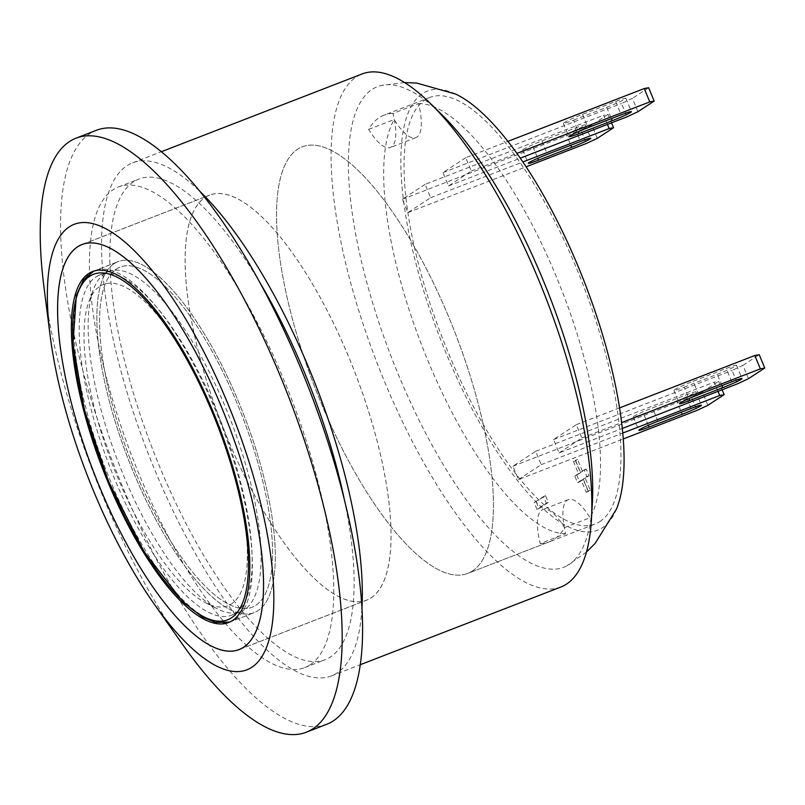 <?xml version="1.0" encoding="UTF-8"?>
<svg xmlns="http://www.w3.org/2000/svg" width="805" height="805" viewBox="0 0 805 805"><rect width="100%" height="100%" fill="white"/><g stroke="black" fill="none" stroke-linecap="round" stroke-linejoin="round"><path stroke-width="0.6" stroke-dasharray="4.03 3.02" d="M472.344 571.017A228.771 75.227 68.8 0 1 467.625 573.452A228.771 75.227 68.8 0 1 314.846 387.296A228.771 75.227 68.8 0 1 302.358 146.792A228.771 75.227 68.8 0 1 452.199 325.472A228.771 75.227 68.8 0 1 472.344 571.017M599.856 521.62A228.771 75.227 -111.2 0 0 579.711 276.075A228.771 75.227 -111.2 0 0 429.87 97.395A228.771 75.227 -111.2 0 0 442.348 337.899A228.771 75.227 -111.2 0 0 595.137 524.055A228.771 75.227 -111.2 0 0 599.856 521.62M371.035 597.914A217.239 71.434 -111.2 0 0 351.896 364.756A217.239 71.434 -111.2 0 0 209.622 195.092A217.239 71.434 -111.2 0 0 221.476 423.46A217.239 71.434 -111.2 0 0 366.547 600.228A217.239 71.434 -111.2 0 0 371.035 597.914M326.639 724.329A318.549 104.751 68.8 0 1 118.003 475.534A318.549 104.751 68.8 0 1 89.939 133.64A318.549 104.751 68.8 0 1 96.52 130.249M309.995 664.88A257.731 84.756 68.8 0 1 304.672 667.627A257.731 84.756 68.8 0 1 135.864 466.326A257.731 84.756 68.8 0 1 113.163 189.698A257.731 84.756 68.8 0 1 118.486 186.961A257.731 84.756 68.8 0 1 287.284 388.252A257.731 84.756 68.8 0 1 309.995 664.88M344.48 500.328A257.731 84.756 68.8 0 1 330.392 656.981A257.731 84.756 68.8 0 1 325.079 659.718A257.731 84.756 68.8 0 1 156.271 458.427A257.731 84.756 68.8 0 1 133.57 181.799A257.731 84.756 68.8 0 1 138.883 179.052A257.731 84.756 68.8 0 1 260.599 283.793M361.898 608.661A275.109 90.462 68.8 0 1 337.023 673A275.109 90.462 68.8 0 1 331.348 675.928A275.109 90.462 68.8 0 1 151.169 461.054A275.109 90.462 68.8 0 1 126.928 165.78A275.109 90.462 68.8 0 1 132.614 162.852A275.109 90.462 68.8 0 1 200.505 191.982M560.864 587.016A275.109 90.462 68.8 0 1 380.685 372.151A275.109 90.462 68.8 0 1 356.454 76.878A275.109 90.462 68.8 0 1 362.129 73.949M592.339 503.699A257.731 84.756 68.8 0 1 568.994 564.557A257.731 84.756 68.8 0 1 566.972 565.764A257.731 84.756 68.8 0 1 398.284 374.375A257.731 84.756 68.8 0 1 372.172 89.375A257.731 84.756 68.8 0 1 380.956 85.541A257.731 84.756 68.8 0 1 441.512 114.33M616.469 509.062A235.432 77.421 68.8 0 1 602.402 527.758A235.432 77.421 68.8 0 1 446.463 354.039A235.432 77.421 68.8 0 1 455.741 94.105M182.584 644.423A318.549 104.751 68.8 0 1 43.883 286.349M536.231 501.857L538.998 508.529L548.336 502.411L545.569 495.729L534.188 502.652L536.955 509.324L546.293 503.195L543.536 496.524L534.188 502.652M545.569 495.729L543.536 496.524M548.336 502.411L546.293 503.195M538.998 508.529L536.955 509.324M576.853 475.222L579.61 481.893L583.273 479.498L588.244 491.513L590.276 490.185L585.295 478.17L588.958 475.775L586.191 469.094L582.538 471.499L577.557 459.484L575.525 460.812L580.506 472.827L574.81 476.017L577.577 482.688L581.23 480.293L586.201 492.298L588.234 490.97L583.263 478.955L586.915 476.56L584.148 469.889L580.496 472.283L575.515 460.269L573.492 461.607L578.463 473.612L574.81 476.017M580.506 472.827L578.463 473.612M575.525 460.812L573.492 461.607M577.557 459.484L575.515 460.269M582.538 471.499L580.496 472.283M586.191 469.094L584.148 469.889M588.958 475.775L586.915 476.56M585.295 478.17L583.263 478.955M590.276 490.185L588.234 490.97M588.244 491.513L586.201 492.298M583.273 479.498L581.23 480.293M579.61 481.893L577.577 482.688M676.683 400.93A15.929 1.057 157.5 0 0 695.872 391.904A15.929 1.057 157.5 0 0 685.619 395.074L652.473 407.914A15.929 1.057 157.5 0 0 633.283 416.94A15.929 1.057 157.5 0 0 643.537 413.77L676.683 400.93L681.362 412.21M718.02 391.361L714.206 382.144L718.603 381.308L722.105 389.771M707.887 405.318L702.352 391.965L691.455 397.056L696.989 410.409M748.499 378.682L742.975 365.329L732.077 370.421L737.601 383.774M684.149 387.135L717.305 374.295A15.929 1.057 157.5 0 0 736.484 365.269A15.929 1.057 157.5 0 0 726.241 368.438L693.085 381.278A15.929 1.057 157.5 0 0 673.906 390.304A15.929 1.057 157.5 0 0 684.149 387.135L688.919 398.646M702.352 391.965L718.603 381.308M518.47 479.559L541.222 464.646L535.687 451.293L512.946 466.206L518.47 479.559L623.221 438.977M512.946 466.206L691.455 397.056M559.093 452.923L581.834 438.011L576.31 424.658L553.558 439.57L559.093 452.923L622.265 428.451M553.558 439.57L732.077 370.421M742.975 365.329L759.226 354.673M541.222 464.646L622.728 433.07M581.834 438.011L621.601 422.605M576.31 424.658L619.538 407.914M535.687 451.293L714.206 382.144M566.106 133.972A15.929 1.057 157.5 0 0 585.295 124.946A15.929 1.057 157.5 0 0 575.042 128.116L541.896 140.956A15.929 1.057 157.5 0 0 522.707 149.982A15.929 1.057 157.5 0 0 532.96 146.812L566.106 133.972L570.785 145.252M607.443 124.403L603.629 115.185L608.027 114.36L611.528 122.823M597.31 138.359L591.776 125.006L580.878 130.108L586.412 143.451M637.922 111.724L632.398 98.371L621.5 103.473L627.025 116.816M573.573 120.176L606.729 107.337A15.929 1.057 157.5 0 0 625.908 98.311A15.929 1.057 157.5 0 0 615.664 101.48L582.508 114.32A15.929 1.057 157.5 0 0 563.329 123.346A15.929 1.057 157.5 0 0 573.573 120.176L578.342 131.688M425.11 184.335L402.369 199.258L407.894 212.601L430.645 197.688L425.11 184.335L603.629 115.185M430.645 197.688L522.898 161.946M407.894 212.601L526.138 166.796M402.369 199.258L580.878 130.108M465.733 157.7L442.981 172.622L448.516 185.965L471.257 171.052L465.733 157.7L507.935 141.358M471.257 171.052L516.921 153.363M448.516 185.965L520.302 158.162M648.649 87.725L632.398 98.371M442.981 172.622L621.5 103.473M608.027 114.36L591.776 125.006M564.536 527.607L590.035 517.726A47.787 15.708 -111.2 0 0 568.28 499.653A47.787 15.708 -111.2 0 0 565.714 533.675L540.205 543.556A47.787 15.708 68.8 0 1 542.781 509.535A47.787 15.708 68.8 0 1 564.536 527.607A228.771 75.227 -111.2 0 1 549.231 541.835L467.625 573.452A228.771 75.227 68.8 0 1 317.784 394.772A228.771 75.227 68.8 0 1 297.639 149.227A228.771 75.227 68.8 0 1 302.358 146.792A228.771 75.227 68.8 0 1 455.137 332.948A228.771 75.227 68.8 0 1 467.625 573.452L595.137 524.055M540.205 543.556A228.771 75.227 -111.2 0 0 549.231 541.835M368.66 129.414L394.168 119.532A47.787 15.708 -111.2 0 0 415.923 137.605A47.787 15.708 -111.2 0 0 418.489 103.583L392.991 113.455A47.787 15.708 68.8 0 1 390.415 147.486A47.787 15.708 68.8 0 1 368.66 129.414A228.771 75.227 -111.2 0 1 379.246 117.611A228.771 75.227 -111.2 0 1 383.965 115.175L429.87 97.395M392.991 113.455A228.771 75.227 -111.2 0 0 383.965 115.175M565.714 533.675A228.771 75.227 68.8 0 1 427.928 360.71A228.771 75.227 68.8 0 1 394.168 119.532M418.489 103.583A228.771 75.227 68.8 0 1 556.275 276.548A228.771 75.227 68.8 0 1 590.035 517.726M104.932 273.428A182.443 59.993 -111.2 0 0 93.35 289.679A182.443 59.993 -111.2 0 0 118.657 463.288A182.443 59.993 -111.2 0 0 216.897 608.64A182.443 59.993 -111.2 0 0 240.494 611.74A182.443 59.993 -111.2 0 0 244.267 609.798A182.443 59.993 -111.2 0 0 228.197 413.981A182.443 59.993 -111.2 0 0 108.705 271.496A182.443 59.993 -111.2 0 0 104.932 273.428M99.88 286.238A172.31 56.662 68.8 0 1 226.819 447.661A172.31 56.662 68.8 0 1 205.617 602.814A172.31 56.662 68.8 0 1 112.841 465.542A172.31 56.662 68.8 0 1 88.932 301.583A172.31 56.662 68.8 0 1 99.88 286.238M116.413 268.991A182.443 59.993 68.8 0 1 120.176 267.049A182.443 59.993 68.8 0 1 239.669 409.534A182.443 59.993 68.8 0 1 255.738 605.35A182.443 59.993 68.8 0 1 251.975 607.292A182.443 59.993 68.8 0 1 132.483 464.797A182.443 59.993 68.8 0 1 116.413 268.991A182.443 59.993 68.8 0 1 120.176 267.049A182.443 59.993 68.8 0 1 239.669 409.534A182.443 59.993 68.8 0 1 255.738 605.35A182.443 59.993 68.8 0 1 251.975 607.292A182.443 59.993 68.8 0 1 132.483 464.797A182.443 59.993 68.8 0 1 116.413 268.991M114.199 263.648A188.229 61.894 68.8 0 1 118.083 261.645A188.229 61.894 68.8 0 1 241.369 408.658A188.229 61.894 68.8 0 1 257.952 610.693A188.229 61.894 68.8 0 1 254.068 612.696A188.229 61.894 68.8 0 1 130.782 465.682A188.229 61.894 68.8 0 1 114.199 263.648A188.229 61.894 68.8 0 1 118.083 261.645A188.229 61.894 68.8 0 1 241.369 408.658A188.229 61.894 68.8 0 1 257.952 610.693A188.229 61.894 68.8 0 1 254.068 612.696A188.229 61.894 68.8 0 1 130.782 465.682A188.229 61.894 68.8 0 1 114.199 263.648M205.154 197.436A217.189 71.424 68.8 0 1 209.632 195.132A217.189 71.424 68.8 0 1 351.886 364.766A217.189 71.424 68.8 0 1 371.014 597.874A217.189 71.424 68.8 0 1 366.537 600.188A217.189 71.424 68.8 0 1 224.283 430.554A217.189 71.424 68.8 0 1 205.154 197.436M96.006 276.89A182.443 59.993 68.8 0 1 99.78 274.948A182.443 59.993 68.8 0 1 219.272 417.443A182.443 59.993 68.8 0 1 235.342 613.259A182.443 59.993 68.8 0 1 231.568 615.201A182.443 59.993 68.8 0 1 112.086 472.706A182.443 59.993 68.8 0 1 96.006 276.89M691.153 408.417L685.619 395.074M648.297 425.282L643.537 413.77M657.997 421.257L652.473 407.914M721.974 385.575L717.305 374.295M731.765 381.781L726.241 368.438M698.619 394.621L693.085 381.278M575.042 128.116L580.576 141.459M532.96 146.812L537.72 158.323M541.896 140.956L547.42 154.298M606.729 107.337L611.398 118.617M615.664 101.48L621.188 114.823M582.508 114.32L588.042 127.663M235 619.578A188.229 61.894 -111.2 0 0 218.417 417.554A188.229 61.894 -111.2 0 0 95.131 270.54A188.229 61.894 -111.2 0 0 91.247 272.543A188.229 61.894 -111.2 0 0 110.325 480.686A188.229 61.894 -111.2 0 0 231.116 621.581A188.229 61.894 -111.2 0 0 235 619.578M239.045 649.615L366.547 600.228M82.11 244.479L209.622 195.092M304.672 667.627L325.079 659.718M118.486 186.961L138.883 179.052M331.348 675.928L360.187 664.749M132.614 162.852L161.453 151.682M404.573 82.553L380.956 85.541M586.442 552.069L566.972 565.764M695.872 391.904L701.397 405.257M633.283 416.94L638.818 430.283M736.484 365.269L742.019 378.622M673.906 390.304L679.43 403.647M585.295 124.946L590.82 138.299M522.707 149.982L528.241 163.324M625.908 98.311L631.442 111.664M563.329 123.346L568.853 136.689M568.28 499.653L542.781 509.535M415.923 137.605L390.415 147.486M205.617 602.814L216.897 608.64M88.932 301.583L93.35 289.679M240.494 611.74L231.568 615.201M108.705 271.496L99.78 274.948M228.56 622.577L254.068 612.696L229.787 622.054M92.585 271.526L118.083 261.645L93.833 271.084M240.353 649.061L366.537 600.188M83.458 244.006L209.632 195.132"/><path stroke-width="1.21" d="M243.523 647.301A217.239 71.434 68.8 0 1 239.045 649.615A217.239 71.434 68.8 0 1 93.964 472.847A217.239 71.434 68.8 0 1 82.11 244.479A217.239 71.434 68.8 0 1 224.384 414.142A217.239 71.434 68.8 0 1 243.523 647.301M50.101 335.413L43.883 286.349A318.549 104.751 68.8 0 1 69.542 141.539A318.549 104.751 68.8 0 1 76.113 138.148L96.52 130.249A318.549 104.751 68.8 0 1 305.155 379.044A318.549 104.751 68.8 0 1 333.21 720.948A318.549 104.751 68.8 0 1 326.639 724.329L306.242 732.238A318.549 104.751 68.8 0 1 182.584 644.423L154.127 603.961A238.914 78.558 68.8 0 1 50.101 335.413A238.914 78.558 68.8 0 1 69.351 226.809A238.914 78.558 68.8 0 1 227.594 403.104A238.914 78.558 68.8 0 1 251.804 667.285A238.914 78.558 68.8 0 1 154.127 603.961M260.599 283.793A257.731 84.756 68.8 0 1 344.48 500.328M200.505 191.982A275.109 90.462 68.8 0 1 361.898 608.661M161.453 151.682L362.129 73.949A275.109 90.462 68.8 0 1 430.464 103.513A275.109 90.462 68.8 0 1 591.454 519.134A275.109 90.462 68.8 0 1 566.549 584.088A275.109 90.462 68.8 0 1 560.864 587.016L360.187 664.749M430.464 103.513L441.512 114.33A257.731 84.756 68.8 0 1 592.339 503.699L591.454 519.134M404.573 82.553L416.759 83.076L455.741 94.105A235.432 77.421 68.8 0 1 584.692 282.766A235.432 77.421 68.8 0 1 616.469 509.062L595.086 543.476L586.442 552.069M76.113 138.148A318.549 104.751 68.8 0 1 284.749 386.943A318.549 104.751 68.8 0 1 312.813 728.847A318.549 104.751 68.8 0 1 306.242 732.238M691.153 408.417A15.929 1.057 -22.5 0 1 701.397 405.257A15.929 1.057 -22.5 0 1 682.217 414.273L649.061 427.123A15.929 1.057 -22.5 0 1 638.818 430.283A15.929 1.057 -22.5 0 1 657.997 421.257L691.153 408.417M722.105 389.771L724.138 394.661L719.73 395.497L718.02 391.361M623.221 438.977L696.989 410.409L707.887 405.318L724.138 394.661M754.818 355.508L759.226 354.673L764.75 368.026L760.353 368.861L754.818 355.508L619.538 407.914M622.265 428.451L737.601 383.774L748.499 378.682L764.75 368.026M722.83 387.638L689.674 400.488A15.929 1.057 -22.5 0 1 679.43 403.647A15.929 1.057 -22.5 0 1 698.619 394.621L731.765 381.781A15.929 1.057 -22.5 0 1 742.019 378.622A15.929 1.057 -22.5 0 1 722.83 387.638L721.974 385.575M622.728 433.07L719.73 395.497M621.601 422.605L760.353 368.861M580.576 141.459A15.929 1.057 -22.5 0 1 590.82 138.299A15.929 1.057 -22.5 0 1 571.641 147.325L538.485 160.165A15.929 1.057 -22.5 0 1 528.241 163.324A15.929 1.057 -22.5 0 1 547.42 154.298L580.576 141.459M611.528 122.823L613.551 127.703L609.154 128.538L607.443 124.403M526.138 166.796L586.412 143.451L597.31 138.359L613.551 127.703M654.173 101.068L649.776 101.903L644.242 88.55L648.649 87.725L654.173 101.068L637.922 111.724L627.025 116.816L520.302 158.162M612.253 120.69L579.097 133.529A15.929 1.057 -22.5 0 1 568.853 136.689A15.929 1.057 -22.5 0 1 588.042 127.663L621.188 114.823A15.929 1.057 -22.5 0 1 631.442 111.664A15.929 1.057 -22.5 0 1 612.253 120.69L611.398 118.617M522.898 161.946L609.154 128.538M507.935 141.358L644.242 88.55M516.921 153.363L649.776 101.903M232.454 620.575A188.229 61.894 68.8 0 1 228.56 622.577A188.229 61.894 68.8 0 1 105.284 475.554A188.229 61.894 68.8 0 1 88.701 273.529A188.229 61.894 68.8 0 1 92.585 271.526A188.229 61.894 68.8 0 1 215.871 418.54A188.229 61.894 68.8 0 1 232.454 620.575M77.642 246.833A217.189 71.424 68.8 0 1 82.12 244.519A217.189 71.424 68.8 0 1 224.374 414.152A217.189 71.424 68.8 0 1 243.502 647.27A217.189 71.424 68.8 0 1 239.025 649.575A217.189 71.424 68.8 0 1 96.771 479.941A217.189 71.424 68.8 0 1 77.642 246.833M682.217 414.273L681.362 412.21M649.061 427.123L648.297 425.282M689.674 400.488L688.919 398.646M570.785 145.252L571.641 147.325M537.72 158.323L538.485 160.165M578.342 131.688L579.097 133.529M108.584 481.138A185.341 60.949 68.8 0 1 89.808 276.196A185.341 60.949 68.8 0 1 212.56 412.955A185.341 60.949 68.8 0 1 231.347 617.898A185.341 60.949 68.8 0 1 108.584 481.138M239.025 649.575L240.353 649.061M82.12 244.519L83.458 244.006M93.833 271.084L83.438 279.949L76.314 295.465L72.993 344.107L84.344 409.604L108.464 481.259L144.145 551.807L183.168 602.16L202.337 616.992L215.488 622.366L229.787 622.054"/></g></svg>
